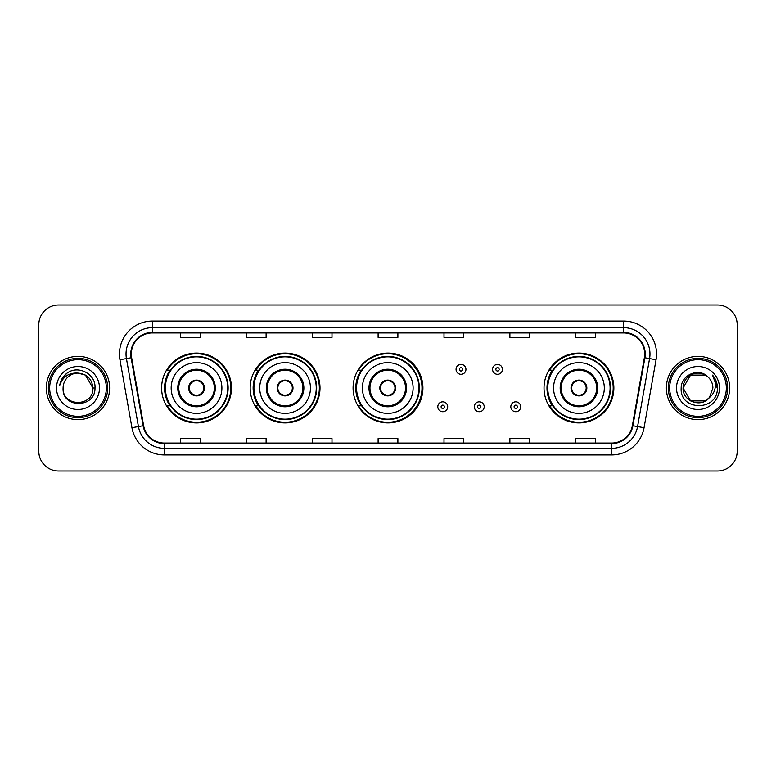 <?xml version="1.0" encoding="UTF-8"?>
<svg xmlns="http://www.w3.org/2000/svg" width="776" height="776" viewBox="0 0 776 776"><rect width="100%" height="100%" fill="white"/><g stroke="black" fill="none" stroke-linecap="round" stroke-linejoin="round"><path stroke-width="1.16" d="M544.024 388A34.92 34.92 0 0 0 578.945 422.92A34.92 34.92 0 0 0 613.865 388A34.92 34.92 0 0 0 578.945 353.08A34.92 34.92 0 0 0 544.024 388M353.08 388A34.92 34.92 0 0 0 388 422.92A34.92 34.92 0 0 0 422.92 388A34.92 34.92 0 0 0 388 353.08A34.92 34.92 0 0 0 353.08 388M250.163 388A34.92 34.92 0 0 0 285.083 422.92A34.92 34.92 0 0 0 320.003 388A34.92 34.92 0 0 0 285.083 353.08A34.92 34.92 0 0 0 250.163 388M161.612 388A34.92 34.92 0 0 0 196.532 422.92A34.92 34.92 0 0 0 231.452 388A34.92 34.92 0 0 0 196.532 353.08A34.92 34.92 0 0 0 161.612 388M169.983 405.79A31.952 31.952 0 0 1 169.983 370.21M258.544 405.79A31.952 31.952 0 0 1 258.544 370.21M361.189 405.79A31.952 31.952 0 0 1 361.189 370.21M552.396 405.79A31.952 31.952 0 0 1 552.396 370.21M38.8 324.746L38.8 451.254A19.769 19.769 0 0 0 58.569 471.013L717.431 471.013A19.769 19.769 0 0 0 737.2 451.254L737.2 324.746A19.769 19.769 0 0 0 717.431 304.987L58.569 304.987A19.769 19.769 0 0 0 38.8 324.746L38.8 451.254M46.376 388A31.622 31.622 0 0 0 78.007 419.622A31.622 31.622 0 0 0 109.629 388A31.622 31.622 0 0 0 78.007 356.378A31.622 31.622 0 0 0 46.376 388A31.622 31.622 0 0 0 78.007 419.622A31.622 31.622 0 0 0 109.629 388A31.622 31.622 0 0 0 78.007 356.378A31.622 31.622 0 0 0 46.376 388M666.371 388A31.622 31.622 0 0 0 697.993 419.622A31.622 31.622 0 0 0 729.624 388A31.622 31.622 0 0 0 697.993 356.378A31.622 31.622 0 0 0 666.371 388A31.622 31.622 0 0 0 697.993 419.622A31.622 31.622 0 0 0 729.624 388A31.622 31.622 0 0 0 697.993 356.378A31.622 31.622 0 0 0 666.371 388M131.309 354.001A21.088 21.088 0 0 1 152.387 332.923L623.613 332.923A21.088 21.088 0 0 1 644.371 357.668L632.382 425.655A21.088 21.088 0 0 1 611.624 443.077L164.376 443.077A21.088 21.088 0 0 1 143.618 425.655L131.629 357.668A21.088 21.088 0 0 1 131.309 354.001M130.775 354.001A21.612 21.612 0 0 0 131.105 357.755L143.094 425.752A21.612 21.612 0 0 0 164.376 443.61L611.624 443.61A21.612 21.612 0 0 0 632.906 425.752L644.895 357.755A21.612 21.612 0 0 0 623.613 332.39L152.387 332.39A21.612 21.612 0 0 0 130.775 354.001M119.95 359.725A32.941 32.941 0 0 1 152.387 321.06L623.613 321.06A32.941 32.941 0 0 1 656.05 359.725L644.061 427.721A32.941 32.941 0 0 1 611.624 454.94L164.376 454.94A32.941 32.941 0 0 1 131.939 427.721L119.95 359.725L126.43 358.58A26.355 26.355 0 0 1 152.387 327.647L623.613 327.647A26.355 26.355 0 0 1 649.57 358.58L637.571 426.577A26.355 26.355 0 0 1 611.624 448.353L164.376 448.353A26.355 26.355 0 0 1 138.429 426.577L126.43 358.58A26.355 26.355 0 0 1 126.032 354.001M717.431 304.987L58.569 304.987M58.569 471.013L717.431 471.013M737.2 451.254L737.2 324.746M632.906 425.752L637.571 426.577L649.57 358.58L656.05 359.725M378.116 332.923L378.116 337.385L397.884 337.385L397.884 332.923M312.233 332.923L312.233 337.385L331.992 337.385L331.992 332.923M246.341 332.923L246.341 337.385L266.11 337.385L266.11 332.923M180.459 332.923L180.459 337.385L200.227 337.385L200.227 332.923M444.008 332.923L444.008 337.385L463.767 337.385L463.767 332.923M509.89 332.923L509.89 337.385L529.659 337.385L529.659 332.923M575.773 332.923L575.773 337.385L595.541 337.385L595.541 332.923M397.884 443.077L397.884 438.615L378.116 438.615L378.116 443.077M331.992 443.077L331.992 438.615L312.233 438.615L312.233 443.077M266.11 443.077L266.11 438.615L246.341 438.615L246.341 443.077M200.227 443.077L200.227 438.615L180.459 438.615L180.459 443.077M463.767 443.077L463.767 438.615L444.008 438.615L444.008 443.077M529.659 443.077L529.659 438.615L509.89 438.615L509.89 443.077M595.541 443.077L595.541 438.615L575.773 438.615L575.773 443.077M106.331 388A28.334 28.334 0 0 0 78.007 359.666A28.334 28.334 0 0 0 49.674 388A28.334 28.334 0 0 0 78.007 416.334A28.334 28.334 0 0 0 106.331 388M107.651 388A29.653 29.653 0 0 0 78.007 358.347A29.653 29.653 0 0 0 48.355 388A29.653 29.653 0 0 0 78.007 417.653A29.653 29.653 0 0 0 107.651 388M94.982 388L92.897 388L85.447 375.099L78.007 373.101C87.048 373.983 92.014 378.95 92.897 388L85.447 375.099L78.007 373.101L85.447 375.099L92.897 388L85.447 375.099L78.007 373.101L85.447 375.099L92.897 388C93.809 407.216 62.196 407.216 63.108 388C61.721 408.816 95.652 408.341 94.982 388C96.137 373.76 77.639 364.526 66.678 373.421C62.807 376.515 60.489 380.512 59.723 385.391C62.798 376.651 68.889 372.558 78.007 373.101L85.447 375.099L92.897 388C93.809 407.216 62.196 407.216 63.108 388C62.196 407.216 93.809 407.216 92.897 388C93.809 407.216 62.196 407.216 63.108 388C62.196 407.216 93.809 407.216 92.897 388C93.809 407.216 62.196 407.216 63.108 388A14.899 14.899 0 0 1 78.007 373.101L85.447 375.099L92.897 388A14.899 14.899 0 0 0 92.887 387.457M56.522 388A21.485 21.485 0 0 0 78.007 409.485A21.485 21.485 0 0 0 99.483 388A21.485 21.485 0 0 0 78.007 366.514A21.485 21.485 0 0 0 56.522 388M62.07 378.669L66.668 373.431M171.166 388A25.365 25.365 0 0 1 196.532 362.635A25.365 25.365 0 0 1 221.897 388A25.365 25.365 0 0 1 196.532 413.365A25.365 25.365 0 0 1 171.166 388A25.365 25.365 0 0 0 196.532 413.365A25.365 25.365 0 0 0 221.897 388M178.742 388A17.79 17.79 0 0 0 196.532 405.79A17.79 17.79 0 0 0 214.321 388A17.79 17.79 0 0 0 196.532 370.21A17.79 17.79 0 0 0 178.742 388M170.381 370.21A31.622 31.622 0 0 0 170.381 405.79M227.698 388A31.166 31.166 0 0 0 196.532 356.834A31.166 31.166 0 0 0 165.366 388A31.166 31.166 0 0 0 196.532 419.166A31.166 31.166 0 0 0 227.698 388M188.626 388A7.905 7.905 0 0 0 196.532 395.905A7.905 7.905 0 0 0 204.437 388A7.905 7.905 0 0 0 196.532 380.095A7.905 7.905 0 0 0 188.626 388M230.792 388A34.26 34.26 0 0 1 167.257 405.79L170.429 405.79A31.593 31.593 0 0 0 228.125 388.078A31.593 31.593 0 0 0 170.429 370.21L167.257 370.21A34.26 34.26 0 0 1 230.792 388M188.878 386.021L189.15 386.021A7.644 7.644 0 0 1 203.923 386.021L203.506 386.021A7.246 7.246 0 0 1 196.532 395.246A7.246 7.246 0 0 1 189.557 386.021A7.246 7.246 0 0 1 203.506 386.021L204.185 386.021M204.185 389.979L203.923 389.979A7.644 7.644 0 0 1 189.15 389.979L188.878 389.979M705.442 400.901A14.899 14.899 0 0 0 709.468 397.506L705.442 400.901L690.553 400.901L683.103 388L690.553 375.099L705.442 375.099L707.751 376.748C698.613 367.164 681.018 375.06 681.183 388C679.504 410.989 716.782 411.59 717.393 389.115L717.422 388C717.363 383.111 715.744 378.824 712.543 375.128C714.977 379.115 715.831 383.412 715.113 388C714.453 391.841 712.572 395.003 709.468 397.506L709.167 397.855C701.106 408.186 682.337 401.24 683.103 388L690.553 400.901L705.442 400.901L709.468 397.506L706.131 400.484M726.326 388A28.334 28.334 0 0 0 697.993 359.666A28.334 28.334 0 0 0 669.669 388A28.334 28.334 0 0 0 697.993 416.334A28.334 28.334 0 0 0 726.326 388M727.645 388A29.653 29.653 0 0 0 697.993 358.347A29.653 29.653 0 0 0 668.349 388A29.653 29.653 0 0 0 697.993 417.653A29.653 29.653 0 0 0 727.645 388M709.468 397.506L712.892 388C712.804 383.509 711.097 379.755 707.751 376.748M676.517 388A21.485 21.485 0 0 0 697.993 409.485A21.485 21.485 0 0 0 719.478 388A21.485 21.485 0 0 0 697.993 366.514A21.485 21.485 0 0 0 676.517 388M705.442 375.099A14.899 14.899 0 0 0 683.103 388M712.688 375.293L717.412 388.563L712.543 375.128L716.423 381.86M717.422 388L712.543 375.128L717.412 388.563M259.717 388A25.365 25.365 0 0 1 285.083 362.635A25.365 25.365 0 0 1 310.449 388A25.365 25.365 0 0 1 285.083 413.365A25.365 25.365 0 0 1 259.717 388A25.365 25.365 0 0 0 285.083 413.365A25.365 25.365 0 0 0 310.449 388M267.293 388A17.79 17.79 0 0 0 285.083 405.79A17.79 17.79 0 0 0 302.873 388A17.79 17.79 0 0 0 285.083 370.21A17.79 17.79 0 0 0 267.293 388M258.941 370.21A31.622 31.622 0 0 0 258.941 405.79M316.249 388A31.166 31.166 0 0 0 285.083 356.834A31.166 31.166 0 0 0 253.917 388A31.166 31.166 0 0 0 285.083 419.166A31.166 31.166 0 0 0 316.249 388M277.178 388A7.905 7.905 0 0 0 285.083 395.905A7.905 7.905 0 0 0 292.988 388A7.905 7.905 0 0 0 285.083 380.095A7.905 7.905 0 0 0 277.178 388M319.343 388A34.26 34.26 0 0 1 255.808 405.79L258.98 405.79A31.593 31.593 0 0 0 316.676 388.078A31.593 31.593 0 0 0 258.98 370.21L255.808 370.21A34.26 34.26 0 0 1 319.343 388M277.43 386.021L277.701 386.021A7.644 7.644 0 0 1 292.474 386.021L292.057 386.021A7.246 7.246 0 0 1 285.083 395.246A7.246 7.246 0 0 1 278.109 386.021A7.246 7.246 0 0 1 292.057 386.021L292.736 386.021M292.736 389.979L292.474 389.979A7.644 7.644 0 0 1 277.701 389.979L277.43 389.979M362.373 388A25.365 25.365 0 0 1 387.738 362.635A25.365 25.365 0 0 1 413.104 388A25.365 25.365 0 0 1 387.738 413.365A25.365 25.365 0 0 1 362.373 388A25.365 25.365 0 0 0 387.738 413.365A25.365 25.365 0 0 0 413.104 388M369.948 388A17.79 17.79 0 0 0 387.738 405.79A17.79 17.79 0 0 0 405.528 388A17.79 17.79 0 0 0 387.738 370.21A17.79 17.79 0 0 0 369.948 388M361.587 370.21A31.622 31.622 0 0 0 361.587 405.79M418.904 388A31.166 31.166 0 0 0 387.738 356.834A31.166 31.166 0 0 0 356.572 388A31.166 31.166 0 0 0 387.738 419.166A31.166 31.166 0 0 0 418.904 388M379.833 388A7.905 7.905 0 0 0 387.738 395.905A7.905 7.905 0 0 0 395.644 388A7.905 7.905 0 0 0 387.738 380.095A7.905 7.905 0 0 0 379.833 388M421.998 388A34.26 34.26 0 0 1 358.454 405.79L361.635 405.79A31.593 31.593 0 0 0 419.331 388.078A31.593 31.593 0 0 0 361.635 370.21L358.454 370.21A34.26 34.26 0 0 1 421.998 388M380.085 386.021L380.347 386.021A7.644 7.644 0 0 1 395.12 386.021L394.712 386.021A7.246 7.246 0 0 1 387.738 395.246A7.246 7.246 0 0 1 380.764 386.021A7.246 7.246 0 0 1 394.712 386.021L395.391 386.021M395.391 389.979L394.712 389.979A7.246 7.246 0 0 1 380.764 389.979L380.085 389.979M394.712 389.979L395.12 389.979A7.644 7.644 0 0 1 380.347 389.979L380.764 389.979M553.569 388A25.365 25.365 0 0 1 578.945 362.635A25.365 25.365 0 0 1 604.31 388A25.365 25.365 0 0 1 578.945 413.365A25.365 25.365 0 0 1 553.569 388A25.365 25.365 0 0 0 578.945 413.365A25.365 25.365 0 0 0 604.31 388M561.155 388A17.79 17.79 0 0 0 578.945 405.79A17.79 17.79 0 0 0 596.725 388A17.79 17.79 0 0 0 578.945 370.21A17.79 17.79 0 0 0 561.155 388M552.793 370.21A31.622 31.622 0 0 0 552.793 405.79M610.101 388A31.166 31.166 0 0 0 578.945 356.834A31.166 31.166 0 0 0 547.778 388A31.166 31.166 0 0 0 578.945 419.166A31.166 31.166 0 0 0 610.101 388M571.029 388A7.905 7.905 0 0 0 578.945 395.905A7.905 7.905 0 0 0 586.85 388A7.905 7.905 0 0 0 578.945 380.095A7.905 7.905 0 0 0 571.029 388M613.205 388A34.26 34.26 0 0 1 549.66 405.79L552.832 405.79A31.593 31.593 0 0 0 610.528 388.078A31.593 31.593 0 0 0 552.832 370.21L549.66 370.21A34.26 34.26 0 0 1 613.205 388M571.282 386.021L571.553 386.021A7.644 7.644 0 0 1 586.326 386.021L585.909 386.021A7.246 7.246 0 0 1 578.945 395.246A7.246 7.246 0 0 1 571.97 386.021A7.246 7.246 0 0 1 585.909 386.021L586.598 386.021M586.598 389.979L585.909 389.979A7.246 7.246 0 0 1 571.97 389.979L571.282 389.979M585.909 389.979L586.326 389.979A7.644 7.644 0 0 1 571.553 389.979L571.97 389.979M465.94 369.357A4.937 4.937 0 0 1 461.002 374.294A4.937 4.937 0 0 1 456.065 369.357A4.937 4.937 0 0 1 461.002 364.41A4.937 4.937 0 0 1 465.94 369.357A4.937 4.937 0 0 0 461.002 364.41A4.937 4.937 0 0 0 456.065 369.357M502.441 369.357A4.937 4.937 0 0 1 497.503 374.294A4.937 4.937 0 0 1 492.566 369.357A4.937 4.937 0 0 1 497.503 364.41A4.937 4.937 0 0 1 502.441 369.357A4.937 4.937 0 0 0 497.503 364.41A4.937 4.937 0 0 0 492.566 369.357M437.81 406.779A4.937 4.937 0 0 1 442.756 401.832A4.937 4.937 0 0 1 447.694 406.779A4.937 4.937 0 0 1 442.756 411.716A4.937 4.937 0 0 1 437.81 406.779A4.937 4.937 0 0 0 442.756 411.716A4.937 4.937 0 0 0 447.694 406.779M474.311 406.779A4.937 4.937 0 0 1 479.258 401.832A4.937 4.937 0 0 1 484.195 406.779A4.937 4.937 0 0 1 479.258 411.716A4.937 4.937 0 0 1 474.311 406.779A4.937 4.937 0 0 0 479.258 411.716A4.937 4.937 0 0 0 484.195 406.779M510.812 406.779A4.937 4.937 0 0 1 515.759 401.832A4.937 4.937 0 0 1 520.696 406.779A4.937 4.937 0 0 1 515.759 411.716A4.937 4.937 0 0 1 510.812 406.779A4.937 4.937 0 0 0 515.759 411.716A4.937 4.937 0 0 0 520.696 406.779M623.613 321.06L623.613 332.39M126.43 358.58L131.105 357.755M164.376 454.94L164.376 443.61M611.624 443.61L611.624 454.94M131.939 427.721L143.094 425.752M644.895 357.755L649.57 358.58M152.387 321.06L152.387 332.39M637.571 426.577L644.061 427.721M215.311 388A18.779 18.779 0 0 0 196.532 369.221A18.779 18.779 0 0 0 177.752 388A18.779 18.779 0 0 0 196.532 406.779A18.779 18.779 0 0 0 215.311 388M303.862 388A18.779 18.779 0 0 0 285.083 369.221A18.779 18.779 0 0 0 266.304 388A18.779 18.779 0 0 0 285.083 406.779A18.779 18.779 0 0 0 303.862 388M406.517 388A18.779 18.779 0 0 0 387.738 369.221A18.779 18.779 0 0 0 368.959 388A18.779 18.779 0 0 0 387.738 406.779A18.779 18.779 0 0 0 406.517 388M597.714 388A18.779 18.779 0 0 0 578.945 369.221A18.779 18.779 0 0 0 560.165 388A18.779 18.779 0 0 0 578.945 406.779A18.779 18.779 0 0 0 597.714 388M459.353 369.357A1.649 1.649 0 0 0 461.002 371.006A1.649 1.649 0 0 0 462.651 369.357A1.649 1.649 0 0 0 461.002 367.708A1.649 1.649 0 0 0 459.353 369.357M495.854 369.357A1.649 1.649 0 0 0 497.503 371.006A1.649 1.649 0 0 0 499.152 369.357A1.649 1.649 0 0 0 497.503 367.708A1.649 1.649 0 0 0 495.854 369.357M444.396 406.779A1.649 1.649 0 0 0 442.756 405.13A1.649 1.649 0 0 0 441.108 406.779A1.649 1.649 0 0 0 442.756 408.428A1.649 1.649 0 0 0 444.396 406.779M480.897 406.779A1.649 1.649 0 0 0 479.258 405.13A1.649 1.649 0 0 0 477.609 406.779A1.649 1.649 0 0 0 479.258 408.428A1.649 1.649 0 0 0 480.897 406.779M517.398 406.779A1.649 1.649 0 0 0 515.759 405.13A1.649 1.649 0 0 0 514.11 406.779A1.649 1.649 0 0 0 515.759 408.428A1.649 1.649 0 0 0 517.398 406.779"/></g></svg>
